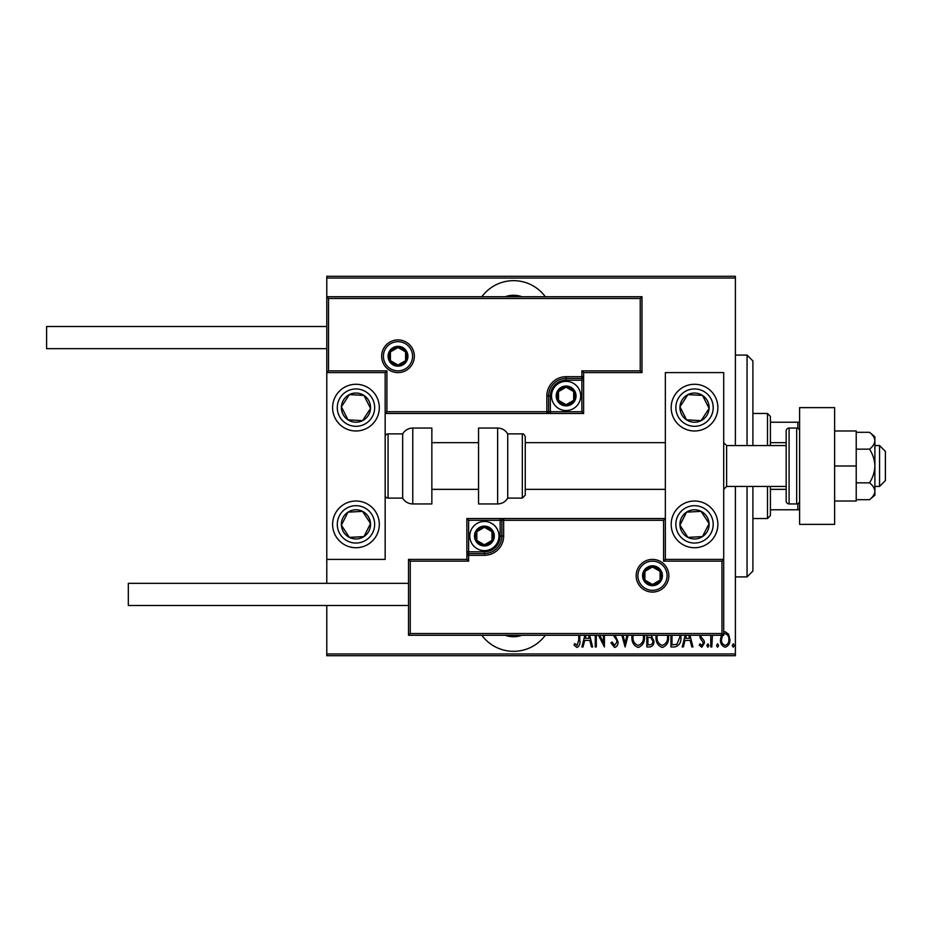 <?xml version="1.0" encoding="UTF-8"?>
<svg xmlns="http://www.w3.org/2000/svg" width="932" height="932" viewBox="0 0 932 932"><rect width="100%" height="100%" fill="white"/><g stroke="black" fill="none" stroke-linecap="round" stroke-linejoin="round"><path stroke-width="1.4" d="M545.313 296.726A39.4 39.4 0 0 0 481.832 296.726M481.832 635.274A39.4 39.4 0 0 0 545.313 635.274M521.955 635.274A24.803 24.803 0 0 1 505.191 635.274M505.191 296.726A24.803 24.803 0 0 1 521.955 296.726M723.71 632.106L725.178 631.756L728.638 634.214L729.884 639.527C730.106 643.453 728.533 646.016 725.178 647.216C721.811 646.016 720.238 643.453 720.459 639.527L721.706 634.238M712.421 635.274L711.815 646.948L710.767 646.948L710.767 635.274M700.829 635.274L701.12 636.964L704.056 640.587L704.476 642.905L701.831 647.216L699.245 645.189L699.955 643.814L701.796 645.375L703.427 642.975L700.177 637.977L699.781 635.274M680.838 635.274L680.908 636.999C681.397 642.369 679.335 645.69 674.71 646.948L670.947 646.948L670.947 635.274M652.016 635.274L651.526 635.927L653.926 641.158C654.101 644.245 652.819 646.167 650.093 646.948L646.855 646.948L646.855 635.274M628.11 635.274L625.116 646.948L621.865 635.274M622.995 635.274L624.988 643.01L626.968 635.274M596.305 635.274L596.305 646.948L595.257 646.948L595.257 635.274M599.765 635.274L603.377 642.626L603.377 635.274M604.425 635.274L604.425 646.948L598.461 635.274M579.797 635.274L579.797 640.319C580.415 643.663 579.471 646.051 576.966 647.472L574.042 645.119L574.683 643.546L577.048 645.375L578.749 640.109L578.749 635.274M735.383 653.961L735.383 655.709L326.783 655.709L326.783 653.961L735.383 653.961L735.383 486.434M735.383 445.566L735.383 278.039L326.783 278.039L326.783 276.291L735.383 276.291L735.383 278.039M326.783 653.961L326.783 605.509M326.783 583.327L326.783 559.398L385.161 559.398L385.161 372.602L326.783 372.602L326.783 559.398M328.53 298.473L326.783 296.726L641.985 296.726L641.985 372.602L640.237 370.854L640.237 298.473L328.53 298.473L328.53 370.854L326.783 372.602L326.783 278.039M589.641 635.274L592.635 646.948L591.494 646.948L589.816 640.401L584.713 640.401L583.036 646.948L581.894 646.948L584.888 635.274M615.143 635.274L618.044 641.95C618.172 644.758 617.031 646.598 614.619 647.472L610.973 643.01L611.998 641.973L614.642 645.375L616.996 641.915L616.565 639.911L613.314 635.274M644.443 635.274L644.501 636.731C644.851 642.09 642.754 645.666 638.234 647.472C633.69 645.725 631.593 642.171 631.919 636.824L631.989 635.274M668.547 635.274L668.593 636.731C668.943 642.09 666.858 645.666 662.326 647.472C657.794 645.725 655.685 642.171 656.023 636.824L656.081 635.274M689.96 635.274L692.954 646.948L691.812 646.948L690.134 640.401L685.032 640.401L683.354 646.948L682.212 646.948L685.206 635.274M706.84 645.515L707.877 643.814L708.926 645.515L707.877 647.216L706.84 645.515M716.522 645.515L717.57 643.814L718.619 645.515L717.57 647.216L716.522 645.515M732.237 645.515L733.286 643.814L734.334 645.515L733.286 647.216L732.237 645.515M586.03 635.274L585.249 638.303L589.28 638.303L588.5 635.274M633.049 635.274L632.968 636.824C632.723 641.158 634.459 644.012 638.187 645.375C641.973 644.012 643.721 641.123 643.453 636.719L643.383 635.274M648.602 637.255L647.903 637.255L647.903 644.851L649.453 644.851C651.736 644.758 652.878 643.523 652.878 641.158L650.804 637.5L648.602 637.255M657.142 635.274L657.072 636.824C656.827 641.158 658.563 644.012 662.279 645.375C666.065 644.012 667.825 641.123 667.545 636.719L667.487 635.274M671.995 635.274L671.995 644.851L676.912 644.338L679.859 636.987L679.778 635.274M686.348 635.274L685.568 638.303L689.598 638.303L688.818 635.274M722.615 635.274L721.508 639.538C721.345 642.544 722.568 644.49 725.166 645.375C727.776 644.49 728.999 642.544 728.836 639.538C728.987 636.533 727.764 634.552 725.166 633.597L723.71 634.075M747.056 445.566L747.056 355.092L752.893 360.929L752.893 445.566M752.893 486.434L752.893 571.071L747.056 576.908L747.056 486.434M747.056 355.092L735.383 355.092M747.056 576.908L735.383 576.908M767.49 445.566L767.49 413.47L770.403 416.383L770.403 445.566M770.403 486.434L770.403 515.617L767.49 518.53L767.49 486.434M767.49 413.47L752.893 413.47M767.49 518.53L752.893 518.53M770.403 422.219L799.598 422.219M770.403 442.653L786.165 442.653M770.403 489.347L786.165 489.347M799.598 509.781L797.839 509.781L797.839 503.699M770.403 509.781L797.839 509.781M797.839 428.301L797.839 422.219M694.526 547.725A23.347 23.347 0 0 1 671.18 524.367A23.347 23.347 0 0 1 694.526 501.02A23.347 23.347 0 0 1 717.873 524.367A23.347 23.347 0 0 1 694.526 547.725M694.526 384.275A23.347 23.347 0 0 0 671.18 407.633A23.347 23.347 0 0 0 694.526 430.98A23.347 23.347 0 0 0 717.873 407.633A23.347 23.347 0 0 0 674.978 394.853A23.347 23.347 0 0 0 681.758 427.171A23.347 23.347 0 0 1 674.978 394.853M665.343 559.398L665.343 372.602L723.71 372.602L723.71 559.398L665.343 559.398L663.584 561.146L663.584 520.289L665.343 518.53L500.146 518.53L500.146 520.289L468.621 520.289L468.621 551.802L484.384 551.802A15.762 15.762 0 0 0 500.146 536.051L500.146 520.289L501.894 520.289A1.748 1.748 0 0 1 503.653 518.53L503.653 536.051A19.257 19.257 0 0 1 484.384 555.309L468.621 555.309L468.621 561.146L410.255 561.146L410.255 633.527L408.507 635.274L408.507 559.398L466.874 559.398L466.874 555.309L468.621 555.309L468.621 553.561L484.384 553.561A17.51 17.51 0 0 0 501.894 536.051L501.894 520.289L663.584 520.289M355.966 384.275A23.347 23.347 0 0 1 379.312 407.633A23.347 23.347 0 0 1 355.966 430.98A23.347 23.347 0 0 1 332.619 407.633A23.347 23.347 0 0 1 355.966 384.275M355.966 547.725A23.347 23.347 0 0 0 379.312 524.367A23.347 23.347 0 0 0 355.966 501.02A23.347 23.347 0 0 0 332.619 524.367A23.347 23.347 0 0 0 355.966 547.725A23.347 23.347 0 0 1 343.197 504.829A23.347 23.347 0 0 0 336.417 537.147M879.563 445.566L885.4 451.403L885.4 480.597L879.563 486.434L879.563 445.566L874.892 445.566M726.634 486.434L786.165 486.434L786.165 501.02L786.165 430.98L786.165 445.566L726.634 445.566L726.634 486.434L723.71 489.347M412.585 356.257A14.597 14.597 0 0 0 397.999 341.671A14.597 14.597 0 0 0 383.402 356.257A14.597 14.597 0 0 0 397.999 370.854A14.597 14.597 0 0 0 412.585 356.257A14.597 14.597 0 0 1 397.999 370.854A14.597 14.597 0 0 1 383.402 356.257M641.985 372.602L583.618 372.602L583.618 376.691L581.871 376.691L581.871 370.854L640.237 370.854M566.108 380.198L566.108 378.439L581.871 378.439A1.748 1.748 0 0 0 583.618 376.691L583.618 413.47L550.346 413.47L550.346 411.711L581.871 411.711L581.871 380.198L566.108 380.198A15.762 15.762 0 0 0 550.346 395.949L550.346 411.711L548.598 411.711A1.748 1.748 0 0 1 546.839 413.47L550.346 413.47M550.346 395.949L548.598 395.949A17.51 17.51 0 0 1 566.108 378.439A17.51 17.51 0 0 0 548.598 395.949L548.598 411.711L546.839 411.711L546.839 413.47L385.161 413.47L386.908 411.711L546.839 411.711L546.839 395.949A19.257 19.257 0 0 1 566.108 376.691L581.871 376.691L581.871 378.439A1.748 1.748 0 0 0 583.618 376.691M640.237 298.473L641.985 296.726M583.618 372.602L581.871 370.854M328.53 370.854L386.908 370.854L385.161 372.602M583.618 413.47L581.871 411.711M637.907 575.743A14.597 14.597 0 0 0 652.493 590.329A14.597 14.597 0 0 0 667.091 575.743A14.597 14.597 0 0 0 652.493 561.146A14.597 14.597 0 0 0 637.907 575.743A14.597 14.597 0 0 1 652.493 561.146A14.597 14.597 0 0 1 667.091 575.743M410.255 633.527L721.962 633.527L721.962 561.146L723.71 559.398L723.71 635.274L408.507 635.274M466.874 555.309A1.748 1.748 0 0 1 468.621 553.561A1.748 1.748 0 0 0 466.874 555.309L466.874 518.53L500.146 518.53M408.507 559.398L410.255 561.146M466.874 559.398L468.621 561.146M721.962 633.527L723.71 635.274M466.874 518.53L468.621 520.289M475.635 536.051A8.761 8.761 0 0 0 491.968 540.42A8.761 8.761 0 0 0 484.384 527.291A8.761 8.761 0 0 0 475.635 536.051M476.8 536.051L476.8 540.42L484.384 544.801L491.968 540.42L491.968 531.671L484.384 527.291L476.8 531.671L476.8 536.051M498.981 536.051A14.597 14.597 0 0 1 484.384 550.637A14.597 14.597 0 0 1 469.798 536.051A14.597 14.597 0 0 1 484.384 521.454A14.597 14.597 0 0 1 498.981 536.051A14.597 14.597 0 0 0 484.384 521.454A14.597 14.597 0 0 0 469.798 536.051M491.968 540.42L491.968 531.671L484.384 527.291M476.8 531.671L476.8 540.42M557.348 395.949A8.761 8.761 0 0 0 573.693 400.329A8.761 8.761 0 0 0 566.108 387.199A8.761 8.761 0 0 0 557.348 395.949M558.524 395.949L558.524 400.329L566.108 404.709L573.693 400.329L573.693 391.58L566.108 387.199L558.524 391.58L558.524 395.949M580.706 395.949A14.597 14.597 0 0 1 566.108 410.546A14.597 14.597 0 0 1 551.511 395.949A14.597 14.597 0 0 1 566.108 381.363A14.597 14.597 0 0 1 580.706 395.949A14.597 14.597 0 0 0 566.108 381.363A14.597 14.597 0 0 0 551.511 395.949M573.693 400.329L573.693 391.58L566.108 387.199M558.524 391.58L558.524 400.329M389.238 356.257A8.761 8.761 0 0 0 405.583 360.637A8.761 8.761 0 0 0 397.999 347.508A8.761 8.761 0 0 0 389.238 356.257M390.415 356.257L390.415 360.637L397.999 365.018L405.583 360.637L405.583 351.888L397.999 347.508L390.415 351.888L390.415 356.257M405.583 360.637L405.583 351.888L397.999 347.508M390.415 351.888L390.415 360.637M643.744 575.743A8.761 8.761 0 0 0 660.077 580.112A8.761 8.761 0 0 0 652.493 566.982A8.761 8.761 0 0 0 643.744 575.743M644.909 575.743L644.909 580.112L652.493 584.492L660.077 580.112L660.077 571.363L652.493 566.982L644.909 571.363L644.909 575.743M660.077 580.112L660.077 571.363L652.493 566.982M644.909 571.363L644.909 580.112M706.747 415.614A14.597 14.597 0 0 0 687.933 394.609A14.597 14.597 0 0 0 686.546 419.843A14.597 14.597 0 0 0 706.747 415.614M705.105 414.542L709.101 408.437L702.507 395.413L687.933 394.609L679.952 406.83L686.546 419.843L701.109 420.647L705.105 414.542M707.295 388.085A23.347 23.347 0 0 1 694.526 430.98A23.347 23.347 0 0 0 714.075 420.402M709.101 408.437L702.507 395.413L687.933 394.609L679.952 406.83L686.546 419.843L701.109 420.647L709.101 408.437M368.187 415.614A14.597 14.597 0 0 0 349.383 394.609A14.597 14.597 0 0 0 347.986 419.843A14.597 14.597 0 0 0 368.187 415.614M366.544 414.542L370.54 408.437L363.946 395.413L349.383 394.609L341.403 406.83L347.986 419.843L362.56 420.647L366.544 414.542M370.54 408.437L363.946 395.413L349.383 394.609L341.403 406.83L347.986 419.843L362.56 420.647L370.54 408.437M343.757 532.358A14.597 14.597 0 0 0 370.54 523.563A14.597 14.597 0 0 0 347.986 512.157A14.597 14.597 0 0 0 343.757 532.358M345.388 531.287L349.383 537.391L363.946 536.587L370.54 523.563L362.56 511.353L347.986 512.157L341.403 525.17L345.388 531.287M375.514 511.598A23.347 23.347 0 0 0 355.966 501.02A23.347 23.347 0 0 1 368.734 543.915M349.383 537.391L363.946 536.587L370.54 523.563L362.56 511.353L347.986 512.157L341.403 525.17L349.383 537.391M682.306 532.358A14.597 14.597 0 0 0 709.101 523.563A14.597 14.597 0 0 0 686.546 512.157A14.597 14.597 0 0 0 682.306 532.358M683.948 531.287L687.933 537.391L702.507 536.587L709.101 523.563L701.109 511.353L686.546 512.157L679.952 525.17L683.948 531.287M687.933 537.391L702.507 536.587L709.101 523.563L701.109 511.353L686.546 512.157L679.952 525.17L687.933 537.391M412.783 428.056A11.673 11.673 0 0 0 402.671 433.893L402.671 498.107A11.673 11.673 0 0 0 412.783 503.944L431.854 503.944L431.854 428.056L412.783 428.056L412.783 503.944M402.671 433.893L388.073 433.893A2.924 2.924 0 0 0 385.161 436.817M388.073 433.893L388.073 498.107A2.924 2.924 0 0 1 385.161 495.183M388.073 498.107L402.671 498.107M497.63 428.056L478.547 428.056L478.547 503.944L497.63 503.944L497.63 428.056C502.033 428.207 505.4 430.153 507.73 433.893L507.73 498.107L522.328 498.107L522.328 433.893C523.365 433.485 524.332 434.463 525.252 436.817L525.252 495.183L522.328 498.107M525.252 475.868L525.252 489.347L665.343 489.347M326.783 348.673L46.6 348.673L46.6 326.491L326.783 326.491M408.507 605.509L128.325 605.509L128.325 583.327L408.507 583.327M834.618 407.633L834.618 524.367L799.598 524.367L799.598 407.633L834.618 407.633M786.165 501.02A2.924 2.924 0 0 0 789.089 503.944L796.674 503.944A2.924 2.924 0 0 0 799.598 501.02M796.674 503.944L796.674 428.056A2.924 2.924 0 0 1 799.598 430.98M786.165 430.98A2.924 2.924 0 0 1 789.089 428.056L789.089 503.944M796.674 428.056L789.089 428.056M869.509 449.154C872.841 454.292 874.635 459.907 874.892 466L874.892 440.72C874.624 437.667 872.83 434.86 869.509 432.297L874.892 436.817L874.892 440.72C874.635 443.76 872.841 446.568 869.509 449.154L856.217 449.154M869.509 432.297L856.217 432.297M869.509 482.846C872.83 485.409 874.624 488.217 874.892 491.281L874.892 466C874.624 472.093 872.83 477.708 869.509 482.846L856.217 482.846M869.509 499.703L874.892 495.183L874.892 491.281C874.635 494.31 872.841 497.129 869.509 499.703L856.217 499.703M834.618 466L856.217 466L856.217 430.98L834.618 430.98M856.217 466L856.217 501.02L834.618 501.02M381.654 356.257A16.345 16.345 0 0 1 397.999 339.912A16.345 16.345 0 0 1 414.344 356.257A16.345 16.345 0 0 1 397.999 372.602A16.345 16.345 0 0 1 381.654 356.257M386.908 370.854L386.908 411.711M581.871 378.439L581.871 380.198L583.618 380.198M566.108 378.439L566.108 376.691M548.598 395.949L546.839 395.949M668.838 575.743A16.345 16.345 0 0 1 652.493 592.088A16.345 16.345 0 0 1 636.148 575.743A16.345 16.345 0 0 1 652.493 559.398A16.345 16.345 0 0 1 668.838 575.743M721.962 561.146L663.584 561.146M484.384 551.802L484.384 553.561A17.51 17.51 0 0 0 501.894 536.051L503.653 536.051M468.621 553.561L468.621 551.802L466.874 551.802M484.384 553.561L484.384 555.309M500.146 536.051L501.894 536.051M474.47 536.051A9.926 9.926 0 0 0 484.384 545.966A9.926 9.926 0 0 0 494.31 536.051A9.926 9.926 0 0 0 484.384 526.126A9.926 9.926 0 0 0 474.47 536.051M556.183 395.949A9.926 9.926 0 0 0 566.108 405.874A9.926 9.926 0 0 0 576.034 395.949A9.926 9.926 0 0 0 566.108 386.034A9.926 9.926 0 0 0 556.183 395.949M388.073 356.257A9.926 9.926 0 0 0 397.999 366.183A9.926 9.926 0 0 0 407.925 356.257A9.926 9.926 0 0 0 397.999 346.343A9.926 9.926 0 0 0 388.073 356.257M642.579 575.743A9.926 9.926 0 0 0 652.493 585.657A9.926 9.926 0 0 0 662.419 575.743A9.926 9.926 0 0 0 652.493 565.817A9.926 9.926 0 0 0 642.579 575.743M710.161 417.839A18.675 18.675 0 0 0 704.743 391.988A18.675 18.675 0 0 0 678.892 397.416A18.675 18.675 0 0 0 684.309 423.268A18.675 18.675 0 0 0 710.161 417.839M371.612 417.839A18.675 18.675 0 0 0 366.183 391.988A18.675 18.675 0 0 0 340.331 397.416A18.675 18.675 0 0 0 345.749 423.268A18.675 18.675 0 0 0 371.612 417.839M340.331 534.584A18.675 18.675 0 0 0 366.183 540.012A18.675 18.675 0 0 0 371.612 514.161A18.675 18.675 0 0 0 345.749 508.732A18.675 18.675 0 0 0 340.331 534.584M678.892 534.584A18.675 18.675 0 0 0 704.743 540.012A18.675 18.675 0 0 0 710.161 514.161A18.675 18.675 0 0 0 684.309 508.732A18.675 18.675 0 0 0 678.892 534.584M726.634 445.566L723.71 442.653M431.854 442.653L478.547 442.653M525.252 442.653L665.343 442.653M431.854 489.347L478.547 489.347M879.563 486.434L874.892 486.434M522.328 433.893L507.73 433.893M497.63 503.944C502.033 503.793 505.4 501.847 507.73 498.107"/></g></svg>

